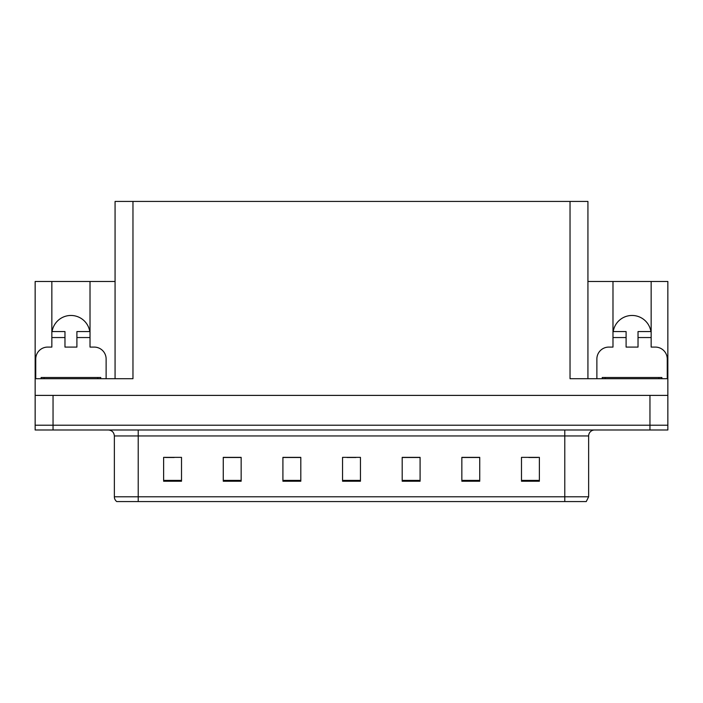 <?xml version="1.0" encoding="UTF-8"?>
<svg xmlns="http://www.w3.org/2000/svg" width="703" height="703" viewBox="0 0 703 703"><rect width="100%" height="100%" fill="white"/><g stroke="black" fill="none" stroke-linecap="round" stroke-linejoin="round"><path stroke-width="1.05" d="M650.916 331.579A19.086 19.086 0 0 0 613.209 331.579M52.084 331.579A19.086 19.086 0 0 1 89.791 331.579M115.072 378.697L115.072 201.436L570.036 201.436L570.036 378.697L667.85 378.697L667.85 395.394L35.15 395.394L35.15 425.218L53.041 425.218L35.15 425.218L35.15 429.99L53.041 429.99L53.041 425.218L649.959 425.218L53.041 425.218L53.041 395.394M35.748 378.697L35.748 359.013A11.925 11.925 0 0 1 47.672 347.089L51.846 347.089L51.846 337.545L64.975 337.545L64.975 331.579L51.846 331.579L51.846 281.481L35.15 281.481L35.15 378.697L132.964 378.697L132.964 201.436M35.15 378.697L35.15 395.394M53.041 429.99L667.85 429.99L667.85 425.218L649.959 425.218L667.85 425.218L667.85 395.394M596.873 378.697L596.873 359.013A11.925 11.925 0 0 1 608.807 347.089L612.981 347.089L612.981 337.545L626.101 337.545L626.101 347.089L638.025 347.089L638.025 337.545L651.154 337.545L651.154 281.481L667.85 281.481L667.85 378.697M570.036 201.436L587.928 201.436L587.928 378.697M587.928 281.481L612.981 281.481L612.981 337.545M64.975 337.545L64.975 347.089L76.899 347.089L76.899 337.545L90.019 337.545L90.019 281.481L115.072 281.481M51.846 281.481L90.019 281.481M651.154 281.481L612.981 281.481M588.639 496.793L586.258 501.564L564.781 501.564L564.781 496.793L588.639 496.793L588.639 435.957A5.967 5.967 0 0 1 594.606 429.99M564.781 501.564L116.742 501.564A5.967 5.967 0 0 1 114.361 496.793L114.361 435.957C114 432.336 112.014 430.341 108.394 429.99M539.377 481.221L539.377 457.363L521.485 457.363L521.485 481.221L539.377 481.221M479.736 481.221L479.736 457.363L461.845 457.363L461.845 481.221L479.736 481.221M420.086 481.221L420.086 457.363L402.195 457.363L402.195 481.221L420.086 481.221M181.515 481.221L181.515 457.363L163.623 457.363L163.623 481.221L181.515 481.221M241.155 481.221L241.155 457.363L223.264 457.363L223.264 481.221L241.155 481.221M300.805 481.221L300.805 457.363L282.914 457.363L282.914 481.221L300.805 481.221M360.446 481.221L360.446 457.363L342.554 457.363L342.554 481.221L360.446 481.221M553.929 501.564L149.071 501.564M479.2 457.486L471.625 457.486M462.679 457.486L479.736 457.486M528.761 457.486L537.707 457.486M297.466 457.486L289.891 457.486M223.264 457.486L240.321 457.486M231.375 457.486L223.8 457.486M165.293 457.486L174.239 457.486M413.109 457.486L405.534 457.486M347.027 457.486L355.973 457.486M300.805 457.486L282.914 457.486M420.086 457.486L402.195 457.486M90.019 337.545L90.019 347.089L94.193 347.089A11.925 11.925 0 0 1 106.127 359.013L106.127 378.697M90.019 331.579L76.899 331.579L76.899 337.545M51.846 331.579L51.846 337.545M626.101 337.545L626.101 331.579L612.981 331.579M651.154 337.545L651.154 347.089L655.328 347.089A11.925 11.925 0 0 1 667.252 359.013L667.252 378.697M651.154 331.579L638.025 331.579L638.025 337.545M41.117 378.697L41.117 377.502L100.757 377.502L100.757 378.697M602.243 378.697L602.243 377.502L661.883 377.502L661.883 378.697L661.883 377.502M649.959 395.394L649.959 429.99M564.781 429.99L564.781 435.957L114.361 435.957M588.639 435.957L564.781 435.957L564.781 496.793L138.219 496.793L138.219 501.564M114.361 496.793L138.219 496.793L138.219 429.99M360.446 480.395L342.554 480.395M300.805 480.395L282.914 480.395M241.155 480.395L223.264 480.395M181.515 480.395L163.623 480.395M420.086 480.395L402.195 480.395M479.736 480.395L461.845 480.395M539.377 480.395L521.485 480.395M44.096 377.502L44.096 378.697M97.779 377.502L97.779 378.697M605.221 377.502L605.221 378.697M658.904 377.502L658.904 378.697"/></g></svg>
